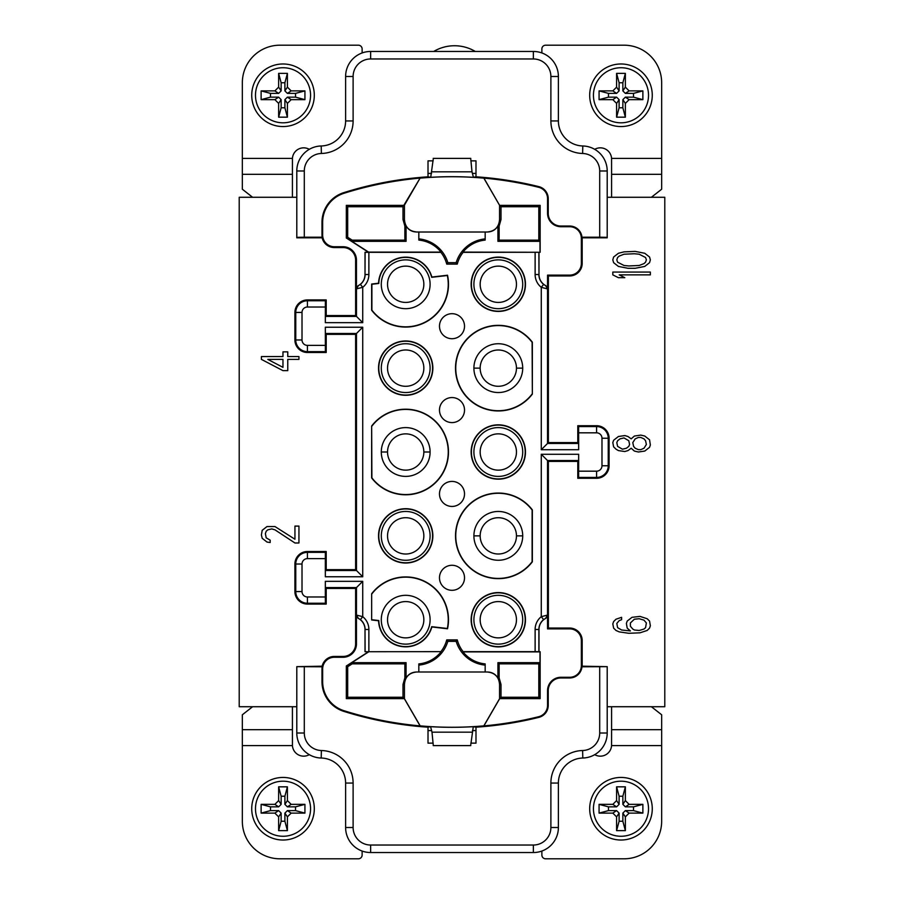 <?xml version="1.0" encoding="UTF-8"?>
<svg xmlns="http://www.w3.org/2000/svg" width="904" height="904" viewBox="0 0 904 904"><rect width="100%" height="100%" fill="white"/><g stroke="black" fill="none" stroke-linecap="round" stroke-linejoin="round"><path stroke-width="1.36" d="M296.794 237.345L304.298 237.21L304.298 170.992L296.794 170.992L296.794 237.82L322.14 237.82A12.52 12.52 0 0 0 334.344 247.56L343.102 247.56A12.52 12.52 0 0 1 355.622 260.081L355.622 315.564L326.208 315.564L326.208 299.925L307.428 299.925A12.52 12.52 0 0 0 294.907 312.434L294.907 339.972A12.52 12.52 0 0 0 307.428 352.492L326.208 352.492L326.208 334.344L355.622 334.344L355.622 569.656L362.73 576.763L325.327 576.763L325.327 558.615L307.428 558.615A5.413 5.413 140.7 0 0 302.015 564.028L302.015 591.566A5.413 5.413 59.8 0 0 307.428 596.979L325.327 596.979L325.327 581.328L362.73 581.328L356.47 587.589L325.361 587.589L325.327 581.328M326.208 334.344L325.361 333.497L325.327 327.237L325.361 351.645L307.428 351.645A11.673 11.673 39.3 0 1 295.755 339.972L295.755 312.434A11.673 11.673 120.2 0 1 307.428 300.761L325.361 300.761L325.327 322.671L325.361 316.411L356.47 316.411L356.47 288.93A3.752 3.752 -14 0 1 358.447 285.619L360.38 284.387A12.622 12.622 0 0 0 365.114 274.533L368.877 274.533A16.385 16.385 0 0 1 362.73 287.325L356.447 288.862L356.447 260.081A13.345 13.345 0 0 0 343.102 246.735L334.344 246.735A11.684 11.684 0 0 1 322.649 235.04L322.649 222.35A30.465 30.465 0 0 1 343.961 193.298A359.656 359.656 0 0 1 420.089 178.111L404.325 205.355L346.322 205.377L347.678 206.733L402.992 206.733L420.089 178.111M402.992 206.733L402.992 219.502L404.868 226.09L404.868 240.148L352.164 240.148L347.678 237.266L346.322 238.012L368.549 252.272L365.013 252.272L365.013 274.533L365.114 252.329L440.881 252.352A32.024 32.024 0 0 1 446.734 264.104L457.266 264.104A32.024 32.024 0 0 1 463.119 252.352L540.151 252.272L462.995 252.103A32.273 32.273 0 0 1 485.165 240.091L485.165 232.012L487.301 232.012C491.889 231.91 495.426 229.932 497.934 226.09L497.934 241.334L539.993 241.334L539.993 252.103M420.168 178.144A359.611 359.611 0 0 1 483.832 178.144L483.911 178.111A359.656 359.656 0 0 1 538.682 187.286A11.684 11.684 0 0 1 547.553 198.631L547.553 213.367A13.345 13.345 0 0 0 560.898 226.712L569.656 226.712A11.684 11.684 0 0 1 581.351 238.396L581.351 263.437L582.176 263.437A12.52 12.52 0 0 1 569.656 275.946L548.378 275.946L548.378 442.61L577.792 442.61L578.639 443.457L578.673 449.717L578.639 426.564L596.572 426.564A11.673 11.673 -140.6 0 1 608.245 438.237L608.245 465.763A11.673 11.673 -95.7 0 1 596.572 477.436L578.639 477.436L578.673 454.283L578.639 460.543L547.53 460.543L547.53 615.07A3.752 3.752 166 0 1 545.553 618.381L543.62 619.613A12.622 12.622 0 0 0 538.886 629.466L538.886 651.671L535.123 651.648L535.123 629.466A16.385 16.385 0 0 1 541.27 616.675L547.53 615.07L547.553 628.879L569.656 628.879A11.684 11.684 0 0 1 581.351 640.563L581.351 665.604A11.684 11.684 0 0 1 569.656 677.288L560.898 677.288A13.345 13.345 0 0 0 547.553 690.633L547.553 705.369A11.684 11.684 0 0 1 538.682 716.714A359.656 359.656 0 0 1 483.911 725.889L499.675 698.645L540.151 698.622L540.151 651.727L538.886 651.671M418.834 665.107A33.459 33.459 0 0 0 447.83 641.343L456.17 641.343L457.266 639.896A32.024 32.024 0 0 0 463.119 651.648L535.123 651.648M457.266 639.896L446.734 639.896A32.024 32.024 0 0 1 440.881 651.648L365.013 651.727L365.013 629.466A12.52 12.52 0 0 0 358.425 618.449L356.447 615.138L356.47 587.589L355.622 588.436L355.622 643.919A12.52 12.52 0 0 1 343.102 656.44L334.344 656.44A12.52 12.52 0 0 0 322.14 666.18L296.794 666.655L322.163 666.79L322.14 666.18M452 422.586A12.52 12.52 0 0 0 464.52 410.066A12.52 12.52 0 0 0 452 397.557A12.52 12.52 0 0 0 439.48 410.066A12.52 12.52 0 0 0 452 422.586M452 506.443A12.52 12.52 0 0 0 464.52 493.934A12.52 12.52 0 0 0 452 481.414A12.52 12.52 0 0 0 439.48 493.934A12.52 12.52 0 0 0 452 506.443M452 590.312A12.52 12.52 0 0 0 464.52 577.792A12.52 12.52 0 0 0 452 565.282A12.52 12.52 0 0 0 439.48 577.792A12.52 12.52 0 0 0 452 590.312M371.646 619.963L378.55 620.765A27.165 27.165 0 0 0 431.863 626.958L447.525 628.777A42.804 42.804 0 0 0 371.646 593.781L371.646 619.963L371.646 593.781M498.307 592.572A27.165 27.165 0 0 0 471.153 619.726A27.165 27.165 0 0 0 498.307 646.891A27.165 27.165 0 0 0 525.473 619.726A27.165 27.165 0 0 0 498.307 592.572M405.693 563.022A27.165 27.165 0 0 0 432.846 535.869A27.165 27.165 0 0 0 405.693 508.703A27.165 27.165 0 0 0 378.527 535.869A27.165 27.165 0 0 0 405.693 563.022M532.354 561.802L532.354 509.901A42.804 42.804 0 0 0 459.955 516.862A42.804 42.804 0 0 0 532.354 561.802L532.106 561.723A42.556 42.556 0 0 1 455.752 535.857A42.556 42.556 0 0 1 532.117 509.992L532.106 561.723M371.646 426.044A42.804 42.804 0 0 1 444.045 470.984A42.804 42.804 0 0 1 371.646 477.933L371.646 426.044L371.894 477.854A42.556 42.556 0 0 0 448.248 451.989A42.556 42.556 0 0 0 371.883 426.134M498.307 424.835A27.165 27.165 0 0 0 471.153 452A27.165 27.165 0 0 0 498.307 479.165A27.165 27.165 0 0 0 525.473 452A27.165 27.165 0 0 0 498.307 424.835M405.693 395.297A27.165 27.165 0 0 0 432.846 368.131A27.165 27.165 0 0 0 405.693 340.977A27.165 27.165 0 0 0 378.527 368.131A27.165 27.165 0 0 0 405.693 395.297M532.354 394.099A42.804 42.804 0 0 1 459.955 349.147A42.804 42.804 0 0 1 532.354 342.198L532.354 394.099L532.106 342.277A42.556 42.556 0 0 0 455.752 368.143A42.556 42.556 0 0 0 532.117 394.008M447.525 275.223L431.863 277.042A27.165 27.165 0 0 0 378.55 283.234L371.646 284.037L371.646 310.219A42.804 42.804 0 0 0 447.525 275.223L447.333 275.505A42.556 42.556 0 0 1 371.894 310.14L371.894 284.263L378.787 283.46A26.917 26.917 0 0 1 431.683 277.313L447.333 275.505M498.307 257.109A27.165 27.165 0 0 0 471.153 284.274A27.165 27.165 0 0 0 498.307 311.428A27.165 27.165 0 0 0 525.473 284.274A27.165 27.165 0 0 0 498.307 257.109M452 338.717A12.52 12.52 0 0 0 464.52 326.208A12.52 12.52 0 0 0 452 313.688A12.52 12.52 0 0 0 439.48 326.208A12.52 12.52 0 0 0 452 338.717M362.73 581.328L362.73 616.675L356.47 615.07A3.752 3.752 14 0 0 358.447 618.381L358.425 618.449M497.934 677.91L497.934 662.666L539.993 662.666L539.993 651.897L462.995 651.897A32.273 32.273 0 0 0 485.165 663.909L485.165 671.988L487.301 671.988C491.889 672.09 495.426 674.068 497.934 677.91L499.132 677.91L501.008 684.497L499.562 684.497L499.562 698.713L483.832 725.856A359.611 359.611 0 0 1 420.168 725.856L420.089 725.889A359.656 359.656 0 0 1 343.961 710.702A30.465 30.465 0 0 1 322.649 681.65L322.649 668.96A11.684 11.684 0 0 1 334.344 657.264L343.102 657.264A13.345 13.345 0 0 0 356.447 643.919L356.447 615.138M355.622 588.436L326.208 588.436L326.208 604.075L307.428 604.075A12.52 12.52 0 0 1 294.907 591.566L294.907 564.028A12.52 12.52 0 0 1 307.428 551.508L326.208 551.508L326.208 569.656L355.622 569.656M296.794 706.725L239.21 706.725L239.21 197.275L296.794 197.275M298.941 542.988L294.941 542.988L274.974 529.846L271.776 528.908L267.787 529.846L266.183 531.258L265.38 533.609L266.183 537.823L270.183 540.174L270.183 542.524L266.985 542.05L262.194 538.298L261.392 535.01L262.194 530.32L266.985 526.557L274.974 526.557L294.941 539.236L294.941 526.094L298.941 526.094L298.941 542.988M261.392 359.374L282.963 370.64L287.755 370.64L287.755 359.374L298.941 359.374L298.941 356.56L287.755 356.56L287.755 351.859L282.963 351.859L282.963 356.56L261.392 356.56L261.392 359.374M470.86 743.144L475.99 743.144L475.99 727.189A360.334 360.334 0 0 0 538.841 717.369A12.362 12.362 0 0 0 548.231 705.369L548.231 690.633A12.667 12.667 0 0 1 560.898 677.966L569.656 677.966A12.362 12.362 0 0 0 581.961 666.79L607.205 666.655L607.205 733.008A25.029 25.029 0 0 1 582.797 758.027A25.029 25.029 0 0 0 558.389 783.056L558.389 827.51A25.029 25.029 0 0 1 533.36 852.54L370.64 852.54A25.029 25.029 0 0 1 345.611 827.51L345.611 783.056A25.029 25.029 0 0 0 321.202 758.027A25.029 25.029 0 0 1 296.794 733.008L296.794 666.655M322.163 666.79A12.362 12.362 0 0 0 321.982 668.96L321.982 681.65A31.143 31.143 0 0 0 343.757 711.346A360.334 360.334 0 0 0 428.01 727.189L428.01 743.144L433.14 743.144M433.197 744.58L431.988 732.161L430.598 726.703L428.01 727.189M470.803 744.58L473.278 726.68A359.656 359.656 0 0 1 430.722 726.68L430.586 726.726M611.59 706.725L611.59 729.686L661.66 729.686L661.66 821.25A37.55 37.55 0 0 1 624.11 858.8L545.632 858.8A3.752 3.752 0 0 1 541.869 855.048L541.869 851.048M594.719 754.67A11.266 11.266 0 0 0 611.567 745.597L611.59 729.686M620.98 840.019A31.29 31.29 0 0 1 589.69 808.73A31.29 31.29 0 0 1 620.98 777.44A31.29 31.29 0 0 1 652.27 808.73A31.29 31.29 0 0 1 620.98 840.019M620.98 781.192A27.538 27.538 0 0 1 648.518 808.73A27.538 27.538 0 0 1 620.98 836.268A27.538 27.538 0 0 1 593.442 808.73A27.538 27.538 0 0 1 620.98 781.192M625.365 786.83L625.365 800.594L622.856 804.357L625.365 806.854L629.116 804.357L642.88 804.357L642.88 813.114L629.116 813.114L625.365 810.605L622.856 813.114L625.365 816.866L625.365 830.64L616.596 830.64L616.596 816.866L619.104 813.114L616.596 810.605L612.844 813.114L599.069 813.114L599.069 804.357L612.844 804.357L616.596 806.854L619.104 804.357L616.596 800.594L616.596 786.83L625.365 786.83L622.856 796.221L622.856 804.357M616.596 800.594L612.844 804.357M612.844 813.114L616.596 816.866M625.365 816.866L629.116 813.114M629.116 804.357L625.365 800.594M625.365 806.854L633.501 806.854L642.88 804.357M633.501 806.854L633.501 810.605L642.88 813.114M633.501 810.605L625.365 810.605M622.856 813.114L622.856 821.25L625.365 830.64M622.856 821.25L619.104 821.25L616.596 830.64M619.104 821.25L619.104 813.114M616.596 810.605L608.46 810.605L599.069 813.114M608.46 810.605L608.46 806.854L599.069 804.357M608.46 806.854L616.596 806.854M619.104 804.357L619.104 796.221L616.596 786.83M619.104 796.221L622.856 796.221M661.66 729.686L661.66 714.781L651.4 706.725M607.205 197.275L664.79 197.275L664.79 706.725L607.205 706.725M607.205 666.655L582.165 666.18A12.52 12.52 0 0 0 582.176 665.604L582.176 640.563A12.52 12.52 0 0 0 569.656 628.054L548.378 628.054L548.378 461.39L577.792 461.39L577.792 478.284L596.572 478.284A12.52 12.52 0 0 0 609.093 465.763L609.093 438.237A12.52 12.52 0 0 0 596.572 425.716L577.792 425.716L578.639 426.564M577.792 442.61L577.792 425.716M582.176 263.437L582.176 238.396A12.52 12.52 0 0 0 582.165 237.82L607.205 237.82L607.205 170.992L599.702 170.992L599.702 237.21L607.205 237.345M631.986 617.33L627.195 621.082L626.393 623.432L627.195 628.122L630.393 630.935L621.602 629.998L617.601 627.659L616.81 623.432L619.206 620.619L621.602 619.681L621.602 617.33L616.008 619.206L613.613 621.556L612.81 623.896L613.613 628.122L616.008 630.472L619.206 631.885L628.788 633.286L639.976 632.823L647.162 630.472L649.558 628.122L650.36 625.783L649.558 621.082L647.162 618.731L639.976 616.392L631.986 617.33M631.184 448.248L634.382 451.062L638.382 452L644.767 451.062L649.558 447.31L650.36 444.96L649.558 439.796L644.767 436.044L640.778 435.106L634.382 436.044L631.184 438.858L627.986 436.508L624.8 435.57L618.404 436.508L613.613 440.271L612.81 442.61L613.613 446.836L616.008 449.186L618.404 450.587L624.8 451.525L627.986 450.587L631.184 448.248M612.81 272.059L650.36 272.059L650.36 274.873L619.206 274.873L624.8 277.686L618.404 277.686L612.81 274.873L612.81 272.059M635.184 268.296L627.986 268.296L618.404 266.42L613.613 262.668L612.81 259.855L613.613 257.03L618.404 253.278L623.997 251.866L635.184 251.402L644.767 253.278L649.558 257.03L650.36 259.855L649.558 262.668L644.767 266.42L635.184 268.296M599.702 237.21L581.961 237.21L582.165 237.82M581.961 237.21A12.362 12.362 0 0 0 569.656 226.034L560.898 226.034A12.667 12.667 0 0 1 548.231 213.367L548.231 198.631A12.362 12.362 0 0 0 538.841 186.631A360.334 360.334 0 0 0 475.99 176.811L475.99 160.855L470.86 160.855M470.803 159.42L472.012 171.839L473.413 177.274L475.99 176.811M433.197 159.42L430.722 177.32A359.656 359.656 0 0 1 473.278 177.32L473.402 177.297M433.14 160.855L428.01 160.855L428.01 176.811A360.334 360.334 0 0 0 343.757 192.654A31.143 31.143 0 0 0 321.982 222.35L321.982 235.04A12.362 12.362 0 0 0 322.163 237.21L304.298 237.21M558.389 120.944L550.886 120.944A32.544 32.544 0 0 0 582.617 153.477L582.797 145.973A25.029 25.029 0 0 1 607.205 170.992A25.029 25.029 0 0 0 582.797 145.973A25.029 25.029 0 0 1 558.389 120.944L558.389 76.49A25.029 25.029 0 0 0 533.36 51.46L370.64 51.46A25.029 25.029 0 0 0 345.611 76.49L345.611 120.944A25.029 25.029 0 0 1 321.202 145.973A25.029 25.029 0 0 0 296.794 170.992M322.14 237.82L322.163 237.21M346.322 238.012L346.322 205.377M365.013 274.533A12.52 12.52 0 0 1 358.425 285.551L356.447 288.862M355.622 315.564L362.73 322.671L325.327 322.671M326.208 315.564L325.361 316.411M326.208 299.925L325.361 300.761M326.208 352.492L325.361 351.645M355.622 334.344L362.73 327.237L362.73 576.763M325.327 576.763L325.361 570.503L356.47 570.503L356.47 333.497L325.361 333.497M326.208 569.656L325.361 570.503M326.208 551.508L325.361 552.355L325.327 558.615M325.327 596.979L325.361 603.239L307.428 603.239A11.673 11.673 59.8 0 1 295.755 591.566L295.755 564.028A11.673 11.673 140.7 0 1 307.428 552.355L325.361 552.355M326.208 604.075L325.361 603.239M326.208 588.436L325.361 587.589M416.699 232.012L418.834 232.012L418.834 240.091A32.273 32.273 0 0 1 441.005 252.103L368.595 252.103L351.814 241.334L406.065 241.334L406.065 226.09C408.574 229.932 412.111 231.91 416.699 232.012L416.959 232.012C409.241 231.379 405.071 227.209 404.438 219.502L404.438 205.287M483.832 178.144L499.562 205.287L499.562 219.502C498.929 227.209 494.759 231.379 487.041 232.012L416.959 232.012M406.065 226.09L404.868 226.09M404.868 240.148L406.065 241.334M352.164 240.148L351.814 241.334M347.678 237.266L347.678 206.733M428.01 176.811L430.598 177.297M428.01 173.41L431.592 173.41M472.408 173.41L475.99 173.41M433.197 158.392L470.803 158.392M362.131 851.048L362.131 855.048A3.752 3.752 0 0 1 358.368 858.8L279.89 858.8A37.55 37.55 0 0 1 242.34 821.25L242.34 729.686L292.41 729.686L292.41 706.725M292.41 729.686L292.433 745.597A11.266 11.266 0 0 0 309.281 754.67M283.02 840.019A31.29 31.29 0 0 1 251.73 808.73A31.29 31.29 0 0 1 283.02 777.44A31.29 31.29 0 0 1 314.309 808.73A31.29 31.29 0 0 1 283.02 840.019M283.02 781.192A27.538 27.538 0 0 1 310.558 808.73A27.538 27.538 0 0 1 283.02 836.268A27.538 27.538 0 0 1 255.482 808.73A27.538 27.538 0 0 1 283.02 781.192M287.404 786.83L287.404 800.594L284.896 804.357L287.404 806.854L291.156 804.357L304.93 804.357L304.93 813.114L291.156 813.114L287.404 810.605L284.896 813.114L287.404 816.866L287.404 830.64L278.635 830.64L278.635 816.866L281.144 813.114L278.635 810.605L274.884 813.114L261.12 813.114L261.12 804.357L274.884 804.357L278.635 806.854L281.144 804.357L278.635 800.594L278.635 786.83L287.404 786.83L284.896 796.221L284.896 804.357M278.635 800.594L274.884 804.357M274.884 813.114L278.635 816.866M287.404 816.866L291.156 813.114M291.156 804.357L287.404 800.594M287.404 806.854L295.54 806.854L304.93 804.357M295.54 806.854L295.54 810.605L304.93 813.114M295.54 810.605L287.404 810.605M284.896 813.114L284.896 821.25L287.404 830.64M284.896 821.25L281.144 821.25L278.635 830.64M281.144 821.25L281.144 813.114M278.635 810.605L270.499 810.605L261.12 813.114M270.499 810.605L270.499 806.854L261.12 804.357M270.499 806.854L278.635 806.854M281.144 804.357L281.144 796.221L278.635 786.83M281.144 796.221L284.896 796.221M475.99 730.59L472.408 730.59M431.592 730.59L428.01 730.59M475.99 727.189L473.402 726.703M470.803 745.608L433.197 745.608M252.6 706.725L242.34 714.781L242.34 729.686M365.013 651.727L368.549 651.727L346.322 665.988L346.322 698.622L404.325 698.645L420.089 725.889M368.877 651.648L368.877 629.466A16.385 16.385 0 0 0 362.73 616.675L360.38 619.613L358.447 618.381M440.881 651.648L368.549 651.727M441.005 651.897A32.273 32.273 0 0 1 418.834 663.909L418.834 671.988L416.699 671.988C412.111 672.09 408.574 674.068 406.065 677.91L406.065 662.666L351.814 662.666L368.595 651.897M487.301 671.988L416.699 671.988M346.322 698.622L347.678 697.266L402.992 697.266L402.992 684.497L404.868 677.91L406.065 677.91M416.959 671.988C409.241 672.621 405.071 676.791 404.438 684.497L404.438 698.713L402.992 697.266M499.562 684.497C498.929 676.791 494.759 672.621 487.041 671.988M420.168 725.856L404.438 698.713M499.562 698.713L501.008 697.266L538.807 697.266L538.807 663.852L499.132 663.852L499.132 677.91M501.008 684.497L501.008 697.266M499.132 663.852L497.934 662.666M456.17 641.343A33.459 33.459 0 0 0 485.165 665.107M446.734 639.896L447.83 641.343M543.62 619.613L541.27 616.675L541.27 454.283L548.378 461.39M577.792 461.39L578.639 460.543M577.792 478.284L578.639 477.436M548.378 442.61L541.27 449.717L541.27 287.325L547.53 288.93L547.53 443.457L578.639 443.457M535.123 252.352L535.123 274.533L538.886 274.533A12.622 12.622 0 0 0 543.62 284.387L545.553 285.619A3.752 3.752 -166 0 1 547.53 288.93L547.553 275.121L569.656 275.121A11.684 11.684 0 0 0 581.351 263.437M548.378 275.946L547.553 275.121M547.553 288.862L545.575 285.551A12.52 12.52 0 0 1 538.987 274.533L538.987 252.272M499.132 226.09L501.008 219.502L501.008 206.733L538.807 206.733L538.807 240.148L499.132 240.148L499.132 226.09L497.934 226.09M499.132 240.148L497.934 241.334M499.562 205.287L483.911 178.111M501.008 206.733L499.675 205.355L540.151 205.377L540.151 252.272M539.993 241.334L538.807 240.148M540.151 205.377L538.807 206.733M485.165 238.893A33.459 33.459 0 0 0 456.17 262.657L457.266 264.104M456.17 262.657L447.83 262.657L446.734 264.104M447.83 262.657A33.459 33.459 0 0 0 418.834 238.893M548.378 628.054L547.553 628.879M547.553 615.138L545.575 618.449A12.52 12.52 0 0 0 538.987 629.466L538.987 651.727M582.165 666.18L581.961 666.79M540.151 698.622L538.807 697.266M539.993 662.666L538.807 663.852M347.678 697.266L347.678 666.734L346.322 665.988M347.678 666.734L352.164 663.852L351.814 662.666M404.868 677.91L404.868 663.852L406.065 662.666M404.868 663.852L352.164 663.852M651.4 197.275L661.66 189.218L661.66 174.314L611.59 174.314L611.567 158.403A11.266 11.266 0 0 0 594.719 149.329M541.869 52.952L541.869 48.952A3.752 3.752 0 0 1 545.632 45.2L624.11 45.2A37.55 37.55 0 0 1 661.66 82.75L661.66 174.314M620.98 126.56A31.29 31.29 0 0 1 589.69 95.27A31.29 31.29 0 0 1 620.98 63.981A31.29 31.29 0 0 1 652.27 95.27A31.29 31.29 0 0 1 620.98 126.56M620.98 67.732A27.538 27.538 0 0 1 648.518 95.27A27.538 27.538 0 0 1 620.98 122.808A27.538 27.538 0 0 1 593.442 95.27A27.538 27.538 0 0 1 620.98 67.732M625.365 73.36L625.365 87.134L622.856 90.886L625.365 93.394L629.116 90.886L642.88 90.886L642.88 99.643L629.116 99.643L625.365 97.146L622.856 99.643L625.365 103.406L625.365 117.17L616.596 117.17L616.596 103.406L619.104 99.643L616.596 97.146L612.844 99.643L599.069 99.643L599.069 90.886L612.844 90.886L616.596 93.394L619.104 90.886L616.596 87.134L616.596 73.36L625.365 73.36L622.856 82.75L622.856 90.886M616.596 87.134L612.844 90.886M612.844 99.643L616.596 103.406M625.365 103.406L629.116 99.643M629.116 90.886L625.365 87.134M625.365 93.394L633.501 93.394L642.88 90.886M633.501 93.394L633.501 97.146L642.88 99.643M633.501 97.146L625.365 97.146M622.856 99.643L622.856 107.779L625.365 117.17M622.856 107.779L619.104 107.779L616.596 117.17M619.104 107.779L619.104 99.643M616.596 97.146L608.46 97.146L599.069 99.643M608.46 97.146L608.46 93.394L599.069 90.886M608.46 93.394L616.596 93.394M619.104 90.886L619.104 82.75L616.596 73.36M619.104 82.75L622.856 82.75M292.41 197.275L292.41 174.314L242.34 174.314L242.34 82.75A37.55 37.55 0 0 1 279.89 45.2L358.368 45.2A3.752 3.752 0 0 1 362.131 48.952L362.131 52.952M309.281 149.329A11.266 11.266 0 0 0 292.433 158.403L292.41 174.314M283.02 126.56A31.29 31.29 0 0 1 251.73 95.27A31.29 31.29 0 0 1 283.02 63.981A31.29 31.29 0 0 1 314.309 95.27A31.29 31.29 0 0 1 283.02 126.56M283.02 67.732A27.538 27.538 0 0 1 310.558 95.27A27.538 27.538 0 0 1 283.02 122.808A27.538 27.538 0 0 1 255.482 95.27A27.538 27.538 0 0 1 283.02 67.732M287.404 73.36L287.404 87.134L284.896 90.886L287.404 93.394L291.156 90.886L304.93 90.886L304.93 99.643L291.156 99.643L287.404 97.146L284.896 99.643L287.404 103.406L287.404 117.17L278.635 117.17L278.635 103.406L281.144 99.643L278.635 97.146L274.884 99.643L261.12 99.643L261.12 90.886L274.884 90.886L278.635 93.394L281.144 90.886L278.635 87.134L278.635 73.36L287.404 73.36L284.896 82.75L284.896 90.886M278.635 87.134L274.884 90.886M274.884 99.643L278.635 103.406M287.404 103.406L291.156 99.643M291.156 90.886L287.404 87.134M287.404 93.394L295.54 93.394L304.93 90.886M295.54 93.394L295.54 97.146L304.93 99.643M295.54 97.146L287.404 97.146M284.896 99.643L284.896 107.779L287.404 117.17M284.896 107.779L281.144 107.779L278.635 117.17M281.144 107.779L281.144 99.643M278.635 97.146L270.499 97.146L261.12 99.643M270.499 97.146L270.499 93.394L261.12 90.886M270.499 93.394L278.635 93.394M281.144 90.886L281.144 82.75L278.635 73.36M281.144 82.75L284.896 82.75M242.34 174.314L242.34 189.218L252.6 197.275M433.705 51.46A40.68 40.68 0 0 1 475.301 51.46M611.59 174.314L611.59 197.275M387.533 619.726A18.148 18.148 0 0 0 405.693 637.874A18.148 18.148 0 0 0 423.84 619.726A18.148 18.148 0 0 0 405.693 601.578A18.148 18.148 0 0 0 387.533 619.726M381.285 619.726A24.408 24.408 0 0 0 405.693 644.134A24.408 24.408 0 0 0 430.101 619.726A24.408 24.408 0 0 0 405.693 595.318A24.408 24.408 0 0 0 381.285 619.726M371.894 593.86A42.556 42.556 0 0 1 447.333 628.495L431.683 626.687A26.917 26.917 0 0 1 378.787 620.539L371.894 619.737M387.533 535.869A18.148 18.148 0 0 0 405.693 554.016A18.148 18.148 0 0 0 423.84 535.869A18.148 18.148 0 0 0 405.693 517.709A18.148 18.148 0 0 0 387.533 535.869M381.285 535.869A24.408 24.408 0 0 0 405.693 560.277A24.408 24.408 0 0 0 430.101 535.869A24.408 24.408 0 0 0 405.693 511.461A24.408 24.408 0 0 0 381.285 535.869M405.693 508.952A26.917 26.917 0 0 1 432.598 535.869A26.917 26.917 0 0 1 405.693 562.774A26.917 26.917 0 0 1 378.776 535.869A26.917 26.917 0 0 1 405.693 508.952M387.533 452A18.148 18.148 0 0 0 405.693 470.136A18.148 18.148 0 0 0 423.84 452A18.148 18.148 0 0 0 405.693 433.863A18.148 18.148 0 0 0 387.533 452L381.285 452A24.408 24.408 0 0 0 405.693 476.397A24.408 24.408 0 0 0 430.101 452A24.408 24.408 0 0 0 405.681 427.603A24.408 24.408 0 0 0 381.285 452M423.84 368.131A18.148 18.148 0 0 0 405.693 349.984A18.148 18.148 0 0 0 387.533 368.131A18.148 18.148 0 0 0 405.693 386.291A18.148 18.148 0 0 0 423.84 368.131M430.101 368.131A24.408 24.408 0 0 0 405.693 343.723A24.408 24.408 0 0 0 381.285 368.131A24.408 24.408 0 0 0 405.693 392.539A24.408 24.408 0 0 0 430.101 368.131M405.693 341.226A26.917 26.917 0 0 1 432.598 368.131A26.917 26.917 0 0 1 405.693 395.048A26.917 26.917 0 0 1 378.776 368.131A26.917 26.917 0 0 1 405.693 341.226M423.84 284.274A18.148 18.148 0 0 0 405.693 266.126A18.148 18.148 0 0 0 387.533 284.274A18.148 18.148 0 0 0 405.693 302.422A18.148 18.148 0 0 0 423.84 284.274M430.101 284.274A24.408 24.408 0 0 0 405.693 259.866A24.408 24.408 0 0 0 381.285 284.274A24.408 24.408 0 0 0 405.693 308.682A24.408 24.408 0 0 0 430.101 284.274M516.466 284.274A18.148 18.148 0 0 0 498.307 266.126A18.148 18.148 0 0 0 480.16 284.274A18.148 18.148 0 0 0 498.307 302.422A18.148 18.148 0 0 0 516.466 284.274M522.715 284.274A24.408 24.408 0 0 0 498.307 259.866A24.408 24.408 0 0 0 473.899 284.274A24.408 24.408 0 0 0 498.307 308.682A24.408 24.408 0 0 0 522.715 284.274M498.307 311.179A26.917 26.917 0 0 1 471.402 284.274A26.917 26.917 0 0 1 498.307 257.357A26.917 26.917 0 0 1 525.224 284.274A26.917 26.917 0 0 1 498.307 311.179M516.466 368.131A18.148 18.148 0 0 0 498.307 349.995A18.148 18.148 0 0 0 480.16 368.131A18.148 18.148 0 0 0 498.307 386.279A18.148 18.148 0 0 0 516.466 368.131L522.715 368.131A24.408 24.408 0 0 0 498.307 343.735A24.408 24.408 0 0 0 473.899 368.143A24.408 24.408 0 0 0 498.319 392.539A24.408 24.408 0 0 0 522.715 368.131M516.466 452A18.148 18.148 0 0 0 498.307 433.852A18.148 18.148 0 0 0 480.16 452A18.148 18.148 0 0 0 498.307 470.148A18.148 18.148 0 0 0 516.466 452M522.715 452A24.408 24.408 0 0 0 498.307 427.592A24.408 24.408 0 0 0 473.899 452A24.408 24.408 0 0 0 498.307 476.408A24.408 24.408 0 0 0 522.715 452M498.307 478.917A26.917 26.917 0 0 1 471.402 452A26.917 26.917 0 0 1 498.307 425.083A26.917 26.917 0 0 1 525.224 452A26.917 26.917 0 0 1 498.307 478.917M480.16 535.869A18.148 18.148 0 0 0 498.307 554.005A18.148 18.148 0 0 0 516.466 535.869A18.148 18.148 0 0 0 498.307 517.721A18.148 18.148 0 0 0 480.16 535.869L473.899 535.857A24.408 24.408 0 0 0 498.307 560.265A24.408 24.408 0 0 0 522.715 535.869A24.408 24.408 0 0 0 498.319 511.461A24.408 24.408 0 0 0 473.899 535.857M480.16 619.726A18.148 18.148 0 0 0 498.307 637.874A18.148 18.148 0 0 0 516.466 619.726A18.148 18.148 0 0 0 498.307 601.578A18.148 18.148 0 0 0 480.16 619.726M473.899 619.726A24.408 24.408 0 0 0 498.307 644.134A24.408 24.408 0 0 0 522.715 619.726A24.408 24.408 0 0 0 498.307 595.318A24.408 24.408 0 0 0 473.899 619.726M498.307 646.642A26.917 26.917 0 0 1 471.402 619.726A26.917 26.917 0 0 1 498.307 592.821A26.917 26.917 0 0 1 525.224 619.726A26.917 26.917 0 0 1 498.307 646.642M634.382 619.206L639.173 618.731L643.976 620.144L646.371 622.958L645.569 627.659L643.976 629.06L639.173 630.472L634.382 629.998L632.789 629.06L630.393 626.246L630.393 622.958L634.382 619.206M646.371 444.486L643.976 448.248L640.778 449.65L638.382 449.65L635.184 448.248L633.58 446.373L632.789 442.61L635.184 438.858L638.382 437.446L640.778 437.446L643.976 438.858L645.569 440.734L646.371 444.486M616.81 442.61L617.601 440.734L619.997 438.858L623.997 437.92L628.788 440.734L629.591 444.486L628.788 446.373L626.393 448.248L622.404 449.186L617.601 446.373L616.81 442.61M628.788 265.957L623.997 265.482L617.601 262.194L616.81 259.855L617.601 257.504L619.206 256.092L623.997 254.216L634.382 253.753L639.173 254.216L645.569 257.504L646.371 259.855L645.569 262.194L643.976 263.606L639.173 265.482L628.788 265.957M282.963 367.352L267.787 359.374L282.963 359.374L282.963 367.352M325.327 327.237L362.73 327.237M325.327 307.021L307.428 307.021A5.413 5.413 120.2 0 0 302.015 312.434L302.015 339.972A5.413 5.413 39.3 0 0 307.428 345.384L325.327 345.384M360.38 284.387L362.73 287.325L362.73 322.671M368.877 252.352L368.877 274.533M535.123 274.533A16.385 16.385 0 0 0 541.27 287.325L543.62 284.387M578.673 449.717L541.27 449.717M578.673 471.176L596.572 471.176A5.413 5.413 -95.7 0 0 601.985 465.763L601.985 438.237A5.413 5.413 -140.6 0 0 596.572 432.824L578.673 432.824M541.27 454.283L578.673 454.283M355.622 643.919L356.447 643.919M599.702 666.79L599.702 733.008A17.526 17.526 0 0 1 582.617 750.523A32.544 32.544 0 0 0 550.886 783.056L550.886 827.51A17.526 17.526 0 0 1 533.36 845.037L370.64 845.037A17.526 17.526 0 0 1 353.114 827.51L353.114 783.056A32.544 32.544 0 0 0 321.383 750.523L321.202 758.027A25.029 25.029 0 0 1 296.794 733.008L304.298 733.008L304.298 666.79M321.383 750.523A17.526 17.526 0 0 1 304.298 733.008M370.64 845.037L370.64 852.54A25.029 25.029 0 0 1 345.611 827.51L353.114 827.51M345.611 783.056L353.114 783.056M550.886 827.51L558.389 827.51A25.029 25.029 0 0 1 533.36 852.54L533.36 845.037M550.886 783.056L558.389 783.056M582.797 758.027L582.617 750.523M599.702 733.008L607.205 733.008M661.66 745.597L611.567 745.597M550.886 120.944L550.886 76.49A17.526 17.526 0 0 0 533.36 58.963L370.64 58.963A17.526 17.526 0 0 0 353.114 76.49L353.114 120.944A32.544 32.544 0 0 1 321.383 153.477L321.202 145.973M582.617 153.477A17.526 17.526 0 0 1 599.702 170.992M304.298 170.992A17.526 17.526 0 0 1 321.383 153.477M353.114 76.49L345.611 76.49M353.114 120.944L345.611 120.944M321.982 235.04L322.649 235.04M334.344 246.735L334.344 247.56M356.447 260.081L355.622 260.081M307.428 299.925L307.428 307.021M302.015 312.434L294.907 312.434M294.907 339.972L302.015 339.972M307.428 345.384L307.428 352.492M307.428 551.508L307.428 558.615M302.015 564.028L294.907 564.028M294.907 591.566L302.015 591.566M307.428 596.979L307.428 604.075M402.992 219.502L404.438 219.502M343.757 192.654L343.961 193.298M538.682 187.286L538.841 186.631M472.012 171.839L431.988 171.839M292.433 745.597L242.34 745.597M538.682 716.714L538.841 717.369M343.757 711.346L343.961 710.702M431.988 732.161L472.012 732.161M321.982 681.65L322.649 681.65M368.877 629.466L365.114 629.466A12.622 12.622 0 0 0 360.38 619.613M365.114 651.671L365.013 629.466M404.438 684.497L402.992 684.497M538.987 629.466L535.123 629.466M596.572 478.284L596.572 471.176M601.985 465.763L609.093 465.763M609.093 438.237L601.985 438.237M596.572 432.824L596.572 425.716M538.886 252.329L538.987 274.533M499.562 219.502L501.008 219.502M548.231 198.631L547.553 198.631M547.553 213.367L548.231 213.367M560.898 226.034L560.898 226.712M569.656 226.712L569.656 226.034M582.176 238.396L581.351 238.396M569.656 275.946L569.656 275.121M569.656 628.879L569.656 628.054M582.176 640.563L581.351 640.563M581.351 665.604L582.176 665.604M569.656 677.966L569.656 677.288M560.898 677.288L560.898 677.966M548.231 690.633L547.553 690.633M547.553 705.369L548.231 705.369M322.649 668.96L321.982 668.96M334.344 656.44L334.344 657.264M343.102 657.264L343.102 656.44M611.567 158.403L661.66 158.403M550.886 76.49L558.389 76.49M533.36 58.963L533.36 51.46M370.64 58.963L370.64 51.46M242.34 158.403L292.433 158.403M430.101 452L423.84 452M473.899 368.143L480.16 368.131M522.715 535.869L516.466 535.869M322.649 222.35L321.982 222.35M343.102 247.56L343.102 246.735"/></g></svg>

